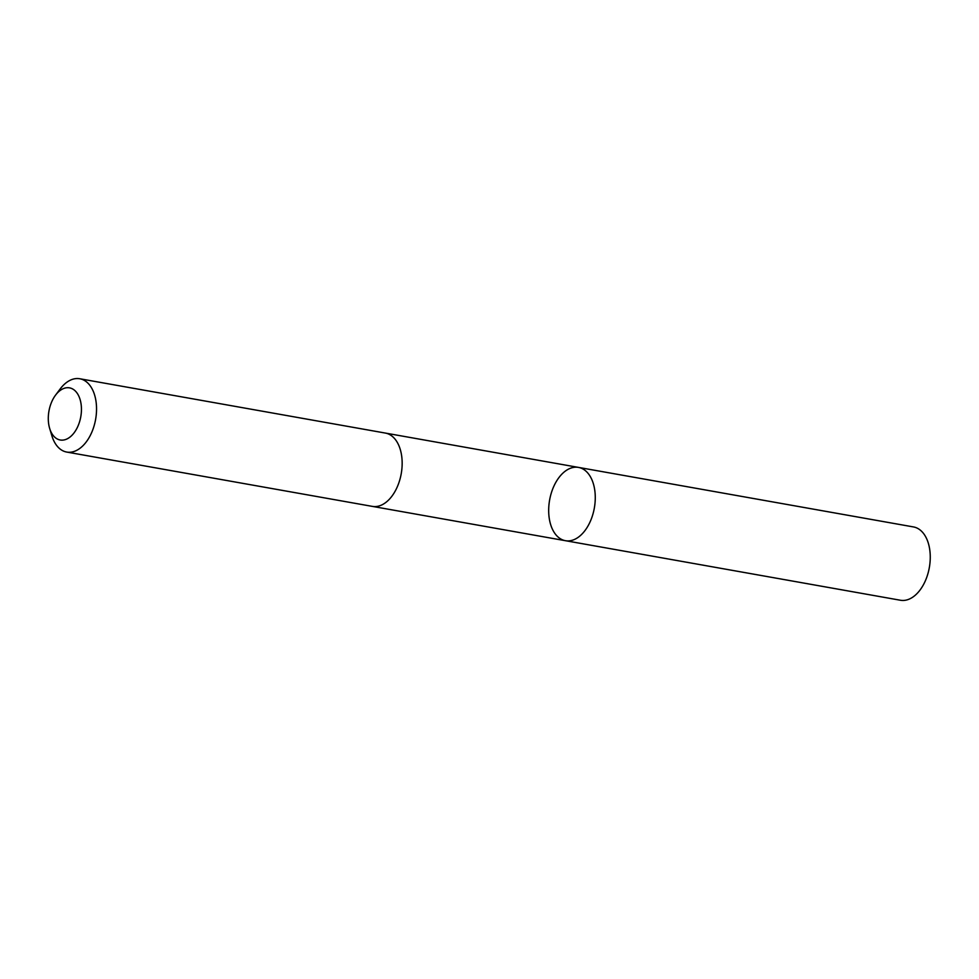 <?xml version="1.0" encoding="UTF-8"?>
<svg xmlns="http://www.w3.org/2000/svg" width="979" height="979" viewBox="0 0 979 979"><rect width="100%" height="100%" fill="white"/><g stroke="black" fill="none" stroke-linecap="round" stroke-linejoin="round"><path stroke-width="1.47" d="M593.078 482.843A37.226 22.713 100.1 0 1 589.664 522.786A37.226 22.713 100.1 0 1 565.458 540.702A37.226 22.713 100.1 0 1 549.611 500.073A37.226 22.713 100.1 0 1 578.479 467.399A37.226 22.713 100.1 0 1 593.078 482.843A37.226 22.713 100.1 0 1 589.664 522.786A37.226 22.713 100.1 0 1 565.458 540.702L900.447 600.249A37.239 22.713 -79.9 0 0 924.653 582.334A37.239 22.713 -79.9 0 0 928.068 542.378A37.239 22.713 -79.9 0 0 913.48 526.935L578.479 467.399A37.226 22.713 100.1 0 1 593.078 482.843M49.648 428.374L51.863 435.728A37.239 22.713 -79.9 0 0 52.144 436.622A37.239 22.713 -79.9 0 0 66.731 452.065L372.35 506.388A37.239 22.713 -79.9 0 0 401.231 473.701A37.239 22.713 -79.9 0 0 385.371 433.073L79.764 378.751A37.239 22.713 -79.9 0 0 60.172 388.957L55.57 395.112A26.482 16.166 -79.9 0 0 49.648 428.374A26.482 16.166 -79.9 0 0 49.843 429.01A26.482 16.166 -79.9 0 0 72.666 434.554A26.482 16.166 -79.9 0 0 79.054 396.654A26.482 16.166 -79.9 0 0 55.57 395.112M66.731 452.065A37.239 22.713 -79.9 0 0 95.612 419.391A37.239 22.713 -79.9 0 0 79.764 378.751M372.864 506.473L565.458 540.702M385.897 433.171L578.479 467.399"/></g></svg>
